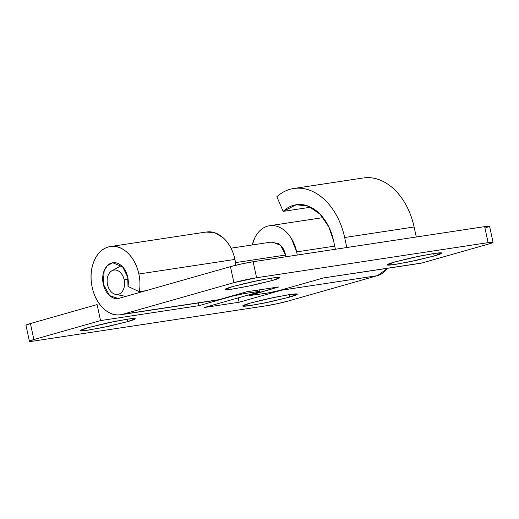 <?xml version="1.0" encoding="UTF-8"?>
<svg xmlns="http://www.w3.org/2000/svg" width="519" height="519" viewBox="0 0 519 519"><rect width="100%" height="100%" fill="white"/><g stroke="black" fill="none" stroke-linecap="round" stroke-linejoin="round"><path stroke-width="0.78" d="M232.746 286.527L257.813 280.604L273.662 277.834L279.702 277.646L272.105 280.558L271.58 278.126L272.105 280.558L252.987 285.229L233.537 288.914C228.101 289.738 225.304 289.913 225.155 289.453C224.999 288.986 227.53 288.006 232.746 286.527L251.871 281.849L271.32 278.165C276.75 277.341 279.546 277.165 279.702 277.633C279.851 278.1 277.321 279.073 272.105 280.558L247.038 286.475L231.195 289.252L225.149 289.44L232.746 286.527M394.816 261.952L419.884 256.036L435.726 253.266L441.773 253.071L434.176 255.99L433.65 253.557L434.176 255.99L415.051 260.661L395.601 264.346C390.171 265.17 387.375 265.345 387.219 264.878C387.07 264.411 389.6 263.438 394.816 261.952L413.935 257.281L433.384 253.596C438.821 252.772 441.617 252.597 441.766 253.064C441.922 253.532 439.392 254.505 434.176 255.99L409.108 261.907L393.259 264.677L387.219 264.865L394.816 261.952M216.176 300.235A34.475 24.159 -98.6 0 0 218.862 299.697L122.776 314.267A34.475 24.159 81.4 0 1 120.097 314.799A34.475 24.159 81.4 0 1 92.174 287.273A34.475 24.159 81.4 0 1 111.611 246.408A34.475 24.159 81.4 0 1 138.845 274L234.925 259.435A34.475 24.159 -98.6 0 0 207.697 231.844M127.732 277.159L127.998 286.436L139.352 291.704L127.998 286.436A18.055 12.657 81.4 0 0 127.732 277.159L122.685 266.928L112.805 262.783L107.375 265.637L104.17 270.639L103.287 284.114C102.237 279.248 102.528 274.759 104.17 270.639C105.818 266.526 108.322 263.983 111.702 263.023C115.075 262.063 118.326 262.964 121.459 265.728C124.592 268.485 126.681 272.3 127.732 277.159M205.868 232.071L214.561 232.583L222.949 237.598C228.931 242.873 232.921 250.152 234.925 259.435L235.834 265.235A34.475 24.159 -98.6 0 0 234.925 259.435L138.845 274C136.834 264.716 132.845 257.437 126.87 252.169C120.895 246.895 114.68 245.176 108.237 247.012C101.795 248.841 97.001 253.694 93.868 261.557C90.728 269.413 90.163 277.989 92.174 287.273C94.179 296.563 98.175 303.842 104.15 309.11C110.125 314.378 116.334 316.097 122.776 314.267L233.9 282.66L122.776 314.267L218.862 299.697L246.642 291.795L279.014 286.89L248.997 295.655L267.713 293.027L279.06 290.575L323.506 277.931L421.908 263.01L488.58 244.047L493.05 242.328L488.12 242.645L256.587 277.743L233.9 282.66L230.442 266.649L119.318 298.25L230.442 266.649L241.685 263.899L253.129 261.732L484.655 226.628L489.586 226.316L485.122 228.036M267.713 293.027A8.207 0.519 -12.2 0 0 279.06 290.575L323.506 277.931L352.446 273.545A16.413 11.509 81.4 0 1 351.357 273.773A16.413 11.509 81.4 0 1 350.429 273.85M145.755 290.731L139.352 291.704L145.755 290.731M119.318 298.25L118.215 298.49L109.658 295.635L103.287 284.114C104.338 288.979 106.427 292.794 109.561 295.551C112.688 298.315 115.945 299.21 119.318 298.25M256.587 277.743L488.12 242.645L484.655 226.628L253.129 261.732L256.587 277.743L253.129 261.732A16.413 1.038 167.8 0 0 230.442 266.649L233.9 282.66A16.413 1.038 -12.2 0 1 256.587 277.743M138.845 274A34.475 24.159 81.4 0 1 139.352 291.704A34.475 24.159 -98.6 0 0 138.845 274M364.468 177.809A61.56 43.148 -98.6 0 1 414.117 226.985L344.661 237.514C342.553 227.77 339.011 219.005 334.028 211.239C329.046 203.467 323.188 197.551 316.447 193.496C309.707 189.435 302.843 187.69 295.856 188.261C288.862 188.825 282.531 191.641 276.861 196.701L283.134 211.389L276.861 196.701A61.56 43.148 81.4 0 1 295.006 188.339A61.56 43.148 81.4 0 1 344.661 237.514L346.822 247.524L344.661 237.514L414.117 226.985L416.283 236.995L414.117 226.985C412.008 217.234 408.466 208.476 403.484 200.704C398.508 192.932 392.643 187.022 385.902 182.967C379.168 178.906 372.305 177.161 365.311 177.732M420.812 263.243A16.413 11.509 -98.6 0 0 421.908 263.01L488.58 244.047A16.413 1.038 -12.2 0 0 493.05 242.334A16.413 1.038 -12.2 0 0 488.12 242.645L484.655 226.628A16.413 1.038 167.8 0 1 489.586 226.323L493.05 242.334M218.862 299.697L246.642 291.795L279.014 286.89L251.235 294.792L251.105 294.215L251.235 294.792A8.207 0.519 -12.2 0 0 248.997 295.648A8.207 0.519 -12.2 0 0 251.462 295.493M333.548 240.673L335.404 249.256L333.548 240.673C331.978 233.42 329.331 226.92 325.595 221.165C321.864 215.411 317.479 211.071 312.444 208.145C307.404 205.219 302.292 204.045 297.108 204.616C291.931 205.187 287.267 207.444 283.134 211.389L310.693 207.204L283.134 211.389L296.219 204.733L308.403 206.192L320.054 214.172L328.761 226.764L333.548 240.673M421.908 263.01L352.446 273.545M424.451 255.14L403.847 259.597L424.451 255.14M262.38 279.715L241.776 284.165L262.38 279.715M88.288 327.612L113.356 321.696L129.199 318.919L135.245 318.731L127.648 321.644L127.123 319.217L127.648 321.644L108.523 326.321L89.073 330C83.643 330.824 80.847 331.005 80.692 330.538C80.542 330.071 83.072 329.098 88.288 327.612L107.407 322.941L126.857 319.256C132.293 318.432 135.089 318.251 135.238 318.718C135.394 319.185 132.864 320.158 127.648 321.644L102.58 327.56L86.731 330.337L80.692 330.525L88.288 327.612M250.359 303.044L275.42 297.127L291.269 294.351L297.316 294.163L289.719 297.076L289.193 294.643L289.719 297.076L270.594 301.747L251.144 305.432C245.708 306.255 242.918 306.437 242.762 305.97C242.607 305.503 245.137 304.523 250.359 303.044L269.478 298.367L288.927 294.688C294.364 293.864 297.153 293.683 297.309 294.15C297.465 294.617 294.935 295.59 289.719 297.076L264.651 302.992L248.802 305.769L242.762 305.957L250.359 303.044M231.039 248.173L272.001 241.964L280.565 245.305L285.56 255.037L285.872 256.769L285.56 255.037C284.438 249.821 282.096 246.012 278.547 243.619L271.028 242.114M252.286 244.955A32.833 23.011 81.4 0 1 270.101 225.661A32.833 23.011 81.4 0 1 296.673 251.877L334.723 246.11L296.673 251.877A32.833 23.011 81.4 0 1 297.244 255.043L296.673 251.877L291.38 238.455C288.914 234.445 286.001 231.312 282.641 229.048C279.28 226.777 275.816 225.616 272.241 225.557C268.673 225.493 265.352 226.537 262.296 228.697C259.234 230.851 256.736 233.894 254.81 237.825L252.279 244.955M387.68 268.265L377.456 275.654L288.558 300.942A16.413 1.038 -12.2 0 1 265.871 305.853L34.345 340.957L265.871 305.853L277.315 303.686L288.558 300.942L377.456 275.654L281.376 290.225L239.149 302.233L204.421 307.495L257.761 292.327L259.993 291.464L257.528 291.626L243.632 293.728L232.291 296.187L198.952 305.672L100.556 320.586L33.878 339.549L29.414 341.268L34.345 340.957A16.413 1.038 -12.2 0 1 29.414 341.262A16.413 1.038 -12.2 0 1 33.878 339.549L100.556 320.586L97.092 304.575L30.42 323.538L97.092 304.575L100.556 320.586L198.952 305.672L232.291 296.187A8.207 0.519 -12.2 0 1 243.632 293.728L257.528 291.626L257.216 290.192L257.528 291.626A8.207 0.519 -12.2 0 1 259.993 291.47A8.207 0.519 -12.2 0 1 257.761 292.327L204.421 307.495L239.149 302.233L238.208 297.887L239.149 302.233L281.376 290.225L377.456 275.654A32.833 23.011 -98.6 0 0 387.583 268.284M25.95 325.257L30.42 323.538L33.878 339.549L30.42 323.538A16.413 1.038 167.8 0 0 25.95 325.251L29.414 341.262M284.295 289.083A32.833 23.011 81.4 0 1 281.376 290.225L284.464 289.038M198.362 302.947L198.952 305.672L198.362 302.947M257.606 291.613L257.294 290.179M243.417 292.716L243.632 293.728L243.417 292.716M279.994 296.232L259.39 300.683L279.994 296.232M117.923 320.8L97.319 325.257L117.923 320.8M124.19 279.871A12.313 8.628 81.4 0 1 116.159 294.448A12.313 8.628 81.4 0 1 107.517 284.613C108.237 287.928 109.665 290.523 111.799 292.405C113.933 294.292 116.152 294.902 118.449 294.247C120.752 293.592 122.465 291.866 123.587 289.057C124.703 286.248 124.904 283.186 124.19 279.871C123.47 276.556 122.049 273.954 119.915 272.073C117.781 270.191 115.562 269.575 113.259 270.23C110.956 270.886 109.243 272.618 108.127 275.42C107.005 278.229 106.804 281.292 107.517 284.613A12.313 8.628 81.4 0 1 112.234 270.62A12.313 8.628 81.4 0 1 124.19 279.871L128.083 279.177L124.19 279.871M285.56 255.037L235.516 262.62L285.56 255.037M120.674 314.722L216.76 300.157M110.339 246.557L206.426 231.987M363.222 177.972L293.76 188.501M248.828 294.863L248.997 295.648M351.447 273.76L420.909 263.23M269.932 225.674L323.065 217.617M259.636 289.829L259.993 291.47M116.165 294.481L125.819 296.401M112.279 270.587L121.375 265.65"/></g></svg>
